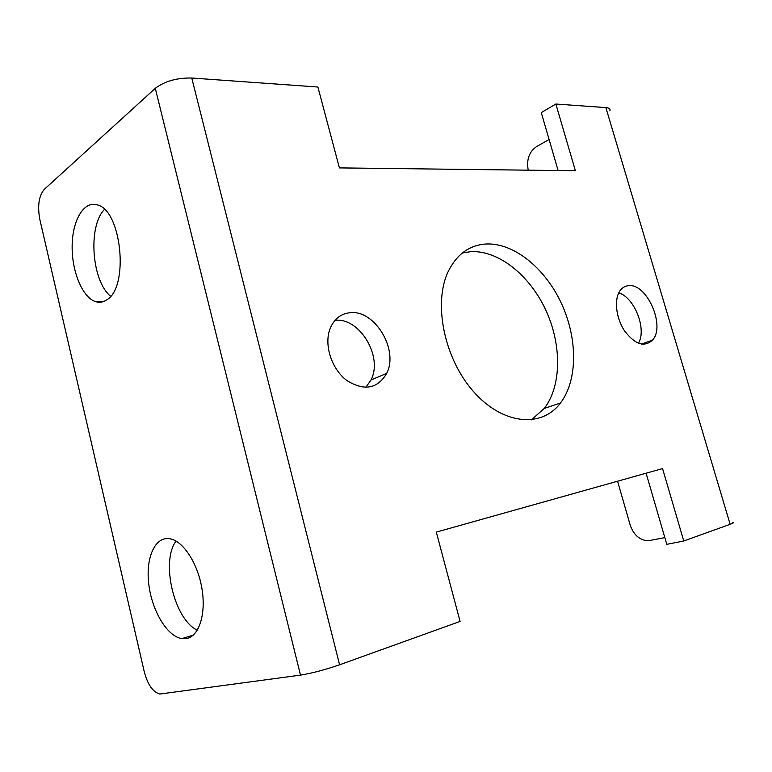 <?xml version="1.0" encoding="UTF-8"?>
<svg xmlns="http://www.w3.org/2000/svg" width="772" height="772" viewBox="0 0 772 772"><rect width="100%" height="100%" fill="white"/><g stroke="black" fill="none" stroke-linecap="round" stroke-linejoin="round"><path stroke-width="1.16" d="M609.87 110.85C610.575 108.977 609.243 107.897 605.866 107.597L555.869 104.027L575.391 170.747L339.41 167.9L317.89 87.024L191.765 78.02C176.846 77.769 164.677 81.205 155.278 88.326L300.501 675.124C311.956 673.252 324.993 669.807 339.593 664.788L460.083 621.441L436.315 532.101L662.559 468.585L683.751 540.979L730.138 524.294C733.246 523.165 734.124 522.567 732.782 522.509M300.501 675.124L159.785 694.038C152.895 692.069 147.713 684.658 144.267 671.794L39.826 219.402C37.365 205.921 38.841 195.905 44.265 189.381L155.278 88.326M106.652 299.903C103.342 302.122 99.887 302.769 96.288 301.852C83.115 298.494 72.018 272.748 72.143 247.021C72.057 221.236 83.434 200.807 96.896 204.812C121.59 209.26 129.474 287.56 106.652 299.903M186.641 638.521L181.845 638.608C167.099 636.408 151.814 610.584 148.774 584.163C145.493 557.702 155.124 535.942 170.004 538.779C183.157 541.008 197.767 563.251 201.936 588.582C206.24 613.914 199.079 636.273 186.641 638.521M683.751 540.979L666.796 544.347L646.106 473.197M617.581 481.207L630.203 525.143C633.619 534.899 639.554 540.13 648.017 540.815L664.837 537.621M549.104 139.52L536.482 146.622C529.109 151.852 526.359 159.707 528.222 170.178M176.064 541.104C160.508 561.466 174.173 619.646 197.323 630.155M104.442 209.463C87.67 226.254 91.762 281.404 110.628 296.216M558.117 170.544L541.278 112.615L555.869 104.027M531.368 419.862L544.26 408.436C561.804 385.653 561.804 344.399 545.669 309.833C529.582 275.247 498.606 250.225 470.862 251.653L462.351 252.984M638.444 343.26C646.955 329.239 634.545 297.5 618.768 292.868M365.822 387.409L371.004 379.998C383.269 356.828 359.655 317.263 335.029 320.312M486.186 243.991C513.959 242.717 545.08 268.202 561.35 303.261C577.678 338.3 577.919 380.017 560.491 402.994C541.751 428.306 502.601 424.967 473.313 391.346C443.842 358.034 432.851 302.142 448.619 270.692C457.256 253.911 469.781 245.013 486.186 243.991M628.312 285.708C646.608 282.629 665.85 325.967 652.514 340.124C644.273 347.583 634.931 344.476 624.509 330.802C615.824 317.736 613.885 298.928 620.167 290.542C622.319 287.666 625.031 286.045 628.312 285.708M349.687 312.747C374.526 309.128 399.037 349.716 386.685 373.378C377.527 388.866 364.249 391.25 346.86 380.519C331.835 369.334 323.941 345.489 329.837 329.345C333.678 319.434 340.288 313.895 349.687 312.747M339.593 664.788L191.765 78.02M605.866 107.597L730.138 524.294M181.845 638.608L193.251 635.134M96.288 301.852L104.191 301.263M544.26 408.436L560.491 402.994M641.426 344.109L652.514 340.124M371.004 379.998L386.685 373.378"/></g></svg>
